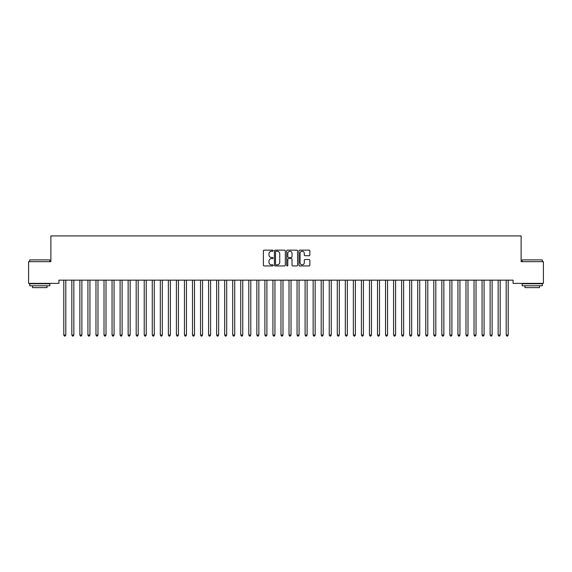 <?xml version="1.0" encoding="UTF-8"?>
<svg xmlns="http://www.w3.org/2000/svg" width="572" height="572" viewBox="0 0 572 572"><rect width="100%" height="100%" fill="white"/><g stroke="black" fill="none" stroke-linecap="round" stroke-linejoin="round"><path stroke-width="0.86" d="M273.13 250.7A0.551 0.551 0 0 0 272.579 250.143L264.185 250.143A0.786 0.786 0 0 0 263.399 250.936L263.399 265.143A0.786 0.786 0 0 0 264.185 265.937L272.579 265.937A0.551 0.551 0 0 0 273.13 265.379A0.551 0.551 0 0 0 272.579 264.829L271.493 264.829A2.524 2.524 0 0 1 268.969 262.305L268.969 261.118A2.524 2.524 0 0 1 271.493 258.594L272.579 258.594A0.551 0.551 0 0 0 273.13 258.036A0.551 0.551 0 0 0 272.579 257.486L271.493 257.486A2.524 2.524 0 0 1 268.969 254.962L268.969 253.775A2.524 2.524 0 0 1 271.493 251.251L272.579 251.251A0.551 0.551 0 0 0 273.13 250.7M309.073 255.713A0.786 0.786 0 0 0 309.867 254.919L309.867 250.936A0.786 0.786 0 0 0 309.073 250.143L299.757 250.143A0.786 0.786 0 0 0 298.97 250.936L298.97 265.143A0.786 0.786 0 0 0 299.757 265.937L309.073 265.937A0.786 0.786 0 0 0 309.867 265.143L309.867 260.332A0.786 0.786 0 0 0 309.073 259.538L305.09 259.538A0.786 0.786 0 0 0 304.297 260.332L304.297 262.72A2.109 2.109 0 0 1 302.188 264.829A2.109 2.109 0 0 1 300.071 262.72L300.071 253.36A2.109 2.109 0 0 1 302.188 251.251A2.109 2.109 0 0 1 304.297 253.36L304.297 254.919A0.786 0.786 0 0 0 305.09 255.713L309.073 255.713M513.077 280.158L58.923 280.158L58.923 283.376L28.6 283.376L28.6 261.661L50.879 261.661L50.879 235.921L521.121 235.921L521.121 261.661L543.4 261.661L543.4 283.376L513.077 283.376L513.077 280.158M285.306 250.936A0.786 0.786 0 0 0 284.52 250.143L275.203 250.143A0.786 0.786 0 0 0 274.41 250.936L274.41 265.143A0.786 0.786 0 0 0 275.203 265.937L284.52 265.937A0.786 0.786 0 0 0 285.306 265.143L285.306 250.936M287.48 250.143L296.796 250.143A0.786 0.786 0 0 1 297.59 250.936L297.59 265.143A0.786 0.786 0 0 1 296.796 265.937L292.807 265.937A0.786 0.786 0 0 1 292.02 265.143L292.02 259.381A0.786 0.786 0 0 0 291.234 258.594L288.588 258.594A0.786 0.786 0 0 0 287.795 259.381L287.795 265.379A0.551 0.551 0 0 1 287.244 265.937A0.551 0.551 0 0 1 286.694 265.379L286.694 250.936A0.786 0.786 0 0 1 287.48 250.143M276.069 251.251A0.551 0.551 0 0 0 275.518 251.802L275.518 264.278A0.551 0.551 0 0 0 276.069 264.829L277.22 264.829A2.524 2.524 0 0 0 279.744 262.305L279.744 253.775A2.524 2.524 0 0 0 277.22 251.251L276.069 251.251M292.02 253.403A2.109 2.109 0 0 0 289.911 251.287A2.109 2.109 0 0 0 287.795 253.403L287.795 256.699A0.786 0.786 0 0 0 288.588 257.486L291.234 257.486A0.786 0.786 0 0 0 292.02 256.699L292.02 253.403M65.801 280.58A0.808 0.808 0 0 1 65.859 280.28A0.808 0.808 0 0 0 65.801 280.58L65.801 335.035L63.792 335.035L63.792 280.58A0.808 0.808 0 0 0 63.735 280.28L63.685 280.158M65.801 335.035L65.201 336.079L64.393 336.079L63.792 335.035M73.845 280.58A0.808 0.808 0 0 1 73.902 280.28A0.808 0.808 0 0 0 73.845 280.58L73.845 335.035L71.836 335.035L71.836 280.58A0.808 0.808 0 0 0 71.779 280.28L71.729 280.158M73.845 335.035L73.245 336.079L72.437 336.079L71.836 335.035M81.996 280.158L81.946 280.28A0.808 0.808 0 0 0 81.889 280.58L81.889 335.035L79.88 335.035L79.88 280.58A0.808 0.808 0 0 0 79.823 280.28L79.773 280.158M81.889 335.035L81.288 336.079L80.48 336.079L79.88 335.035M29.73 259.888L49.836 259.888L29.723 259.888L29.723 261.661M49.836 285.793L29.723 285.793L29.723 283.776L49.836 283.776L49.836 285.793M47.018 285.793L47.018 287.637L32.54 287.637L32.54 285.793M522.164 259.888L542.277 259.888L522.164 259.888L522.164 261.661M542.277 285.793L522.164 285.793L522.164 283.776L542.277 283.776L542.277 285.793M539.46 285.793L539.46 287.637L524.982 287.637L524.982 285.793M90.04 280.158L89.99 280.28A0.808 0.808 0 0 0 89.933 280.58L89.933 335.035L87.924 335.035L87.924 280.58A0.808 0.808 0 0 0 87.866 280.28L87.816 280.158M89.933 335.035L89.332 336.079L88.524 336.079L87.924 335.035M98.084 280.158L98.034 280.28A0.808 0.808 0 0 0 97.976 280.58L97.976 335.035L95.967 335.035L95.967 280.58A0.808 0.808 0 0 0 95.91 280.28L95.86 280.158M97.976 335.035L97.376 336.079L96.568 336.079L95.967 335.035M106.127 280.158L106.077 280.28A0.808 0.808 0 0 0 106.02 280.58L106.02 335.035L104.011 335.035L104.011 280.58A0.808 0.808 0 0 0 103.954 280.28L103.904 280.158M106.02 335.035L105.42 336.079L104.612 336.079L104.011 335.035M114.064 280.58A0.808 0.808 0 0 1 114.121 280.28A0.808 0.808 0 0 0 114.064 280.58L114.064 335.035L112.055 335.035L112.055 280.58A0.808 0.808 0 0 0 111.998 280.28L111.948 280.158M114.064 335.035L113.463 336.079L112.655 336.079L112.055 335.035M130.151 280.58A0.808 0.808 0 0 1 130.209 280.28A0.808 0.808 0 0 0 130.151 280.58L130.151 335.035L128.142 335.035L128.142 280.58A0.808 0.808 0 0 0 128.085 280.28L128.035 280.158M138.195 280.58A0.808 0.808 0 0 1 138.252 280.28A0.808 0.808 0 0 0 138.195 280.58L138.195 335.035L136.186 335.035L136.186 280.58A0.808 0.808 0 0 0 136.129 280.28L136.079 280.158M146.239 280.58A0.808 0.808 0 0 1 146.296 280.28A0.808 0.808 0 0 0 146.239 280.58L146.239 335.035L144.23 335.035L144.23 280.58A0.808 0.808 0 0 0 144.173 280.28L144.123 280.158M154.283 280.58A0.808 0.808 0 0 1 154.34 280.28A0.808 0.808 0 0 0 154.283 280.58L154.283 335.035L152.274 335.035L152.274 280.58A0.808 0.808 0 0 0 152.216 280.28L152.166 280.158M162.326 280.58A0.808 0.808 0 0 1 162.384 280.28A0.808 0.808 0 0 0 162.326 280.58L162.326 335.035L160.317 335.035L160.317 280.58A0.808 0.808 0 0 0 160.26 280.28L160.21 280.158M170.37 280.58A0.808 0.808 0 0 1 170.427 280.28A0.808 0.808 0 0 0 170.37 280.58L170.37 335.035L168.361 335.035L168.361 280.58A0.808 0.808 0 0 0 168.304 280.28L168.254 280.158M178.414 280.58A0.808 0.808 0 0 1 178.471 280.28A0.808 0.808 0 0 0 178.414 280.58L178.414 335.035L176.405 335.035L176.405 280.58A0.808 0.808 0 0 0 176.348 280.28L176.298 280.158M186.458 280.58A0.808 0.808 0 0 1 186.515 280.28A0.808 0.808 0 0 0 186.458 280.58L186.458 335.035L184.449 335.035L184.449 280.58A0.808 0.808 0 0 0 184.391 280.28L184.341 280.158M194.501 280.58A0.808 0.808 0 0 1 194.559 280.28A0.808 0.808 0 0 0 194.501 280.58L194.501 335.035L192.492 335.035L192.492 280.58A0.808 0.808 0 0 0 192.435 280.28L192.385 280.158M202.545 280.58A0.808 0.808 0 0 1 202.602 280.28A0.808 0.808 0 0 0 202.545 280.58L202.545 335.035L200.536 335.035L200.536 280.58A0.808 0.808 0 0 0 200.479 280.28L200.429 280.158M210.589 280.58A0.808 0.808 0 0 1 210.646 280.28A0.808 0.808 0 0 0 210.589 280.58L210.589 335.035L208.58 335.035L208.58 280.58A0.808 0.808 0 0 0 208.523 280.28L208.473 280.158M218.633 280.58A0.808 0.808 0 0 1 218.69 280.28A0.808 0.808 0 0 0 218.633 280.58L218.633 335.035L216.624 335.035L216.624 280.58A0.808 0.808 0 0 0 216.566 280.28L216.516 280.158M226.676 280.58A0.808 0.808 0 0 1 226.734 280.28A0.808 0.808 0 0 0 226.676 280.58L226.676 335.035L224.667 335.035L224.667 280.58A0.808 0.808 0 0 0 224.61 280.28L224.56 280.158M234.72 280.58A0.808 0.808 0 0 1 234.777 280.28A0.808 0.808 0 0 0 234.72 280.58L234.72 335.035L232.711 335.035L232.711 280.58A0.808 0.808 0 0 0 232.654 280.28L232.604 280.158M242.764 280.58A0.808 0.808 0 0 1 242.821 280.28A0.808 0.808 0 0 0 242.764 280.58L242.764 335.035L240.755 335.035L240.755 280.58A0.808 0.808 0 0 0 240.698 280.28L240.648 280.158M250.808 280.58A0.808 0.808 0 0 1 250.865 280.28A0.808 0.808 0 0 0 250.808 280.58L250.808 335.035L248.799 335.035L248.799 280.58A0.808 0.808 0 0 0 248.741 280.28L248.691 280.158M258.851 280.58A0.808 0.808 0 0 1 258.909 280.28A0.808 0.808 0 0 0 258.851 280.58L258.851 335.035L256.842 335.035L256.842 280.58A0.808 0.808 0 0 0 256.785 280.28L256.735 280.158M266.895 280.58A0.808 0.808 0 0 1 266.952 280.28A0.808 0.808 0 0 0 266.895 280.58L266.895 335.035L264.886 335.035L264.886 280.58A0.808 0.808 0 0 0 264.829 280.28L264.779 280.158M274.939 280.58A0.808 0.808 0 0 1 274.996 280.28A0.808 0.808 0 0 0 274.939 280.58L274.939 335.035L272.93 335.035L272.93 280.58A0.808 0.808 0 0 0 272.873 280.28L272.823 280.158M282.983 280.58A0.808 0.808 0 0 1 283.04 280.28A0.808 0.808 0 0 0 282.983 280.58L282.983 335.035L280.974 335.035L280.974 280.58A0.808 0.808 0 0 0 280.916 280.28L280.866 280.158M291.026 280.58A0.808 0.808 0 0 1 291.084 280.28A0.808 0.808 0 0 0 291.026 280.58L291.026 335.035L289.017 335.035L289.017 280.58A0.808 0.808 0 0 0 288.96 280.28L288.91 280.158M299.07 280.58A0.808 0.808 0 0 1 299.127 280.28A0.808 0.808 0 0 0 299.07 280.58L299.07 335.035L297.061 335.035L297.061 280.58A0.808 0.808 0 0 0 297.004 280.28L296.954 280.158M307.114 280.58A0.808 0.808 0 0 1 307.171 280.28A0.808 0.808 0 0 0 307.114 280.58L307.114 335.035L305.105 335.035L305.105 280.58A0.808 0.808 0 0 0 305.048 280.28L304.998 280.158M315.158 280.58A0.808 0.808 0 0 1 315.215 280.28A0.808 0.808 0 0 0 315.158 280.58L315.158 335.035L313.149 335.035L313.149 280.58A0.808 0.808 0 0 0 313.091 280.28L313.041 280.158M323.201 280.58A0.808 0.808 0 0 1 323.259 280.28A0.808 0.808 0 0 0 323.201 280.58L323.201 335.035L321.192 335.035L321.192 280.58A0.808 0.808 0 0 0 321.135 280.28L321.085 280.158M331.245 280.58A0.808 0.808 0 0 1 331.302 280.28A0.808 0.808 0 0 0 331.245 280.58L331.245 335.035L329.236 335.035L329.236 280.58A0.808 0.808 0 0 0 329.179 280.28L329.129 280.158M339.289 280.58A0.808 0.808 0 0 1 339.346 280.28A0.808 0.808 0 0 0 339.289 280.58L339.289 335.035L337.28 335.035L337.28 280.58A0.808 0.808 0 0 0 337.223 280.28L337.173 280.158M347.333 280.58A0.808 0.808 0 0 1 347.39 280.28A0.808 0.808 0 0 0 347.333 280.58L347.333 335.035L345.324 335.035L345.324 280.58A0.808 0.808 0 0 0 345.266 280.28L345.216 280.158M355.376 280.58A0.808 0.808 0 0 1 355.434 280.28A0.808 0.808 0 0 0 355.376 280.58L355.376 335.035L353.367 335.035L353.367 280.58A0.808 0.808 0 0 0 353.31 280.28L353.26 280.158M363.42 280.58A0.808 0.808 0 0 1 363.477 280.28A0.808 0.808 0 0 0 363.42 280.58L363.42 335.035L361.411 335.035L361.411 280.58A0.808 0.808 0 0 0 361.354 280.28L361.304 280.158M371.464 280.58A0.808 0.808 0 0 1 371.521 280.28A0.808 0.808 0 0 0 371.464 280.58L371.464 335.035L369.455 335.035L369.455 280.58A0.808 0.808 0 0 0 369.398 280.28L369.348 280.158M379.508 280.58A0.808 0.808 0 0 1 379.565 280.28A0.808 0.808 0 0 0 379.508 280.58L379.508 335.035L377.499 335.035L377.499 280.58A0.808 0.808 0 0 0 377.441 280.28L377.391 280.158M387.551 280.58A0.808 0.808 0 0 1 387.609 280.28A0.808 0.808 0 0 0 387.551 280.58L387.551 335.035L385.542 335.035L385.542 280.58A0.808 0.808 0 0 0 385.485 280.28L385.435 280.158M395.595 280.58A0.808 0.808 0 0 1 395.652 280.28A0.808 0.808 0 0 0 395.595 280.58L395.595 335.035L393.586 335.035L393.586 280.58A0.808 0.808 0 0 0 393.529 280.28L393.479 280.158M403.639 280.58A0.808 0.808 0 0 1 403.696 280.28A0.808 0.808 0 0 0 403.639 280.58L403.639 335.035L401.63 335.035L401.63 280.58A0.808 0.808 0 0 0 401.573 280.28L401.523 280.158M411.683 280.58A0.808 0.808 0 0 1 411.74 280.28A0.808 0.808 0 0 0 411.683 280.58L411.683 335.035L409.674 335.035L409.674 280.58A0.808 0.808 0 0 0 409.616 280.28L409.566 280.158M122.215 280.158L122.165 280.28A0.808 0.808 0 0 0 122.108 280.58L122.108 335.035L120.099 335.035L120.099 280.58A0.808 0.808 0 0 0 120.041 280.28L119.991 280.158M122.108 335.035L121.507 336.079L120.699 336.079L120.099 335.035M130.151 335.035L129.551 336.079L128.743 336.079L128.142 335.035M138.195 335.035L137.595 336.079L136.787 336.079L136.186 335.035M146.239 335.035L145.638 336.079L144.83 336.079L144.23 335.035M154.283 335.035L153.682 336.079L152.874 336.079L152.274 335.035M162.326 335.035L161.726 336.079L160.918 336.079L160.317 335.035M170.37 335.035L169.77 336.079L168.962 336.079L168.361 335.035M178.414 335.035L177.813 336.079L177.005 336.079L176.405 335.035M186.458 335.035L185.857 336.079L185.049 336.079L184.449 335.035M194.501 335.035L193.901 336.079L193.093 336.079L192.492 335.035M202.545 335.035L201.945 336.079L201.137 336.079L200.536 335.035M210.589 335.035L209.988 336.079L209.18 336.079L208.58 335.035M218.633 335.035L218.032 336.079L217.224 336.079L216.624 335.035M226.676 335.035L226.076 336.079L225.268 336.079L224.667 335.035M234.72 335.035L234.12 336.079L233.312 336.079L232.711 335.035M242.764 335.035L242.163 336.079L241.355 336.079L240.755 335.035M250.808 335.035L250.207 336.079L249.399 336.079L248.799 335.035M258.851 335.035L258.251 336.079L257.443 336.079L256.842 335.035M266.895 335.035L266.295 336.079L265.487 336.079L264.886 335.035M274.939 335.035L274.338 336.079L273.53 336.079L272.93 335.035M282.983 335.035L282.382 336.079L281.574 336.079L280.974 335.035M291.026 335.035L290.426 336.079L289.618 336.079L289.017 335.035M299.07 335.035L298.47 336.079L297.662 336.079L297.061 335.035M307.114 335.035L306.513 336.079L305.705 336.079L305.105 335.035M315.158 335.035L314.557 336.079L313.749 336.079L313.149 335.035M323.201 335.035L322.601 336.079L321.793 336.079L321.192 335.035M331.245 335.035L330.645 336.079L329.837 336.079L329.236 335.035M339.289 335.035L338.688 336.079L337.88 336.079L337.28 335.035M347.333 335.035L346.732 336.079L345.924 336.079L345.324 335.035M355.376 335.035L354.776 336.079L353.968 336.079L353.367 335.035M363.42 335.035L362.82 336.079L362.012 336.079L361.411 335.035M371.464 335.035L370.863 336.079L370.055 336.079L369.455 335.035M379.508 335.035L378.907 336.079L378.099 336.079L377.499 335.035M387.551 335.035L386.951 336.079L386.143 336.079L385.542 335.035M395.595 335.035L394.995 336.079L394.187 336.079L393.586 335.035M403.639 335.035L403.038 336.079L402.23 336.079L401.63 335.035M411.683 335.035L411.082 336.079L410.274 336.079L409.674 335.035M419.726 280.58A0.808 0.808 0 0 1 419.784 280.28A0.808 0.808 0 0 0 419.726 280.58L419.726 335.035L417.717 335.035L417.717 280.58A0.808 0.808 0 0 0 417.66 280.28L417.61 280.158M419.726 335.035L419.126 336.079L418.318 336.079L417.717 335.035M427.77 280.58A0.808 0.808 0 0 1 427.827 280.28A0.808 0.808 0 0 0 427.77 280.58L427.77 335.035L425.761 335.035L425.761 280.58A0.808 0.808 0 0 0 425.704 280.28L425.654 280.158M427.77 335.035L427.17 336.079L426.362 336.079L425.761 335.035M435.814 280.58A0.808 0.808 0 0 1 435.871 280.28A0.808 0.808 0 0 0 435.814 280.58L435.814 335.035L433.805 335.035L433.805 280.58A0.808 0.808 0 0 0 433.748 280.28L433.698 280.158M435.814 335.035L435.213 336.079L434.405 336.079L433.805 335.035M443.858 280.58A0.808 0.808 0 0 1 443.915 280.28A0.808 0.808 0 0 0 443.858 280.58L443.858 335.035L441.849 335.035L441.849 280.58A0.808 0.808 0 0 0 441.791 280.28L441.741 280.158M443.858 335.035L443.257 336.079L442.449 336.079L441.849 335.035M451.901 280.58A0.808 0.808 0 0 1 451.959 280.28A0.808 0.808 0 0 0 451.901 280.58L451.901 335.035L449.892 335.035L449.892 280.58A0.808 0.808 0 0 0 449.835 280.28L449.785 280.158M451.901 335.035L451.301 336.079L450.493 336.079L449.892 335.035M459.945 280.58A0.808 0.808 0 0 1 460.002 280.28A0.808 0.808 0 0 0 459.945 280.58L459.945 335.035L457.936 335.035L457.936 280.58A0.808 0.808 0 0 0 457.879 280.28L457.829 280.158M459.945 335.035L459.345 336.079L458.537 336.079L457.936 335.035M467.989 280.58A0.808 0.808 0 0 1 468.046 280.28A0.808 0.808 0 0 0 467.989 280.58L467.989 335.035L465.98 335.035L465.98 280.58A0.808 0.808 0 0 0 465.923 280.28L465.873 280.158M467.989 335.035L467.388 336.079L466.58 336.079L465.98 335.035M476.033 280.58A0.808 0.808 0 0 1 476.09 280.28A0.808 0.808 0 0 0 476.033 280.58L476.033 335.035L474.024 335.035L474.024 280.58A0.808 0.808 0 0 0 473.966 280.28L473.916 280.158M476.033 335.035L475.432 336.079L474.624 336.079L474.024 335.035M484.076 280.58A0.808 0.808 0 0 1 484.134 280.28A0.808 0.808 0 0 0 484.076 280.58L484.076 335.035L482.067 335.035L482.067 280.58A0.808 0.808 0 0 0 482.01 280.28L481.96 280.158M484.076 335.035L483.476 336.079L482.668 336.079L482.067 335.035M492.12 280.58A0.808 0.808 0 0 1 492.177 280.28A0.808 0.808 0 0 0 492.12 280.58L492.12 335.035L490.111 335.035L490.111 280.58A0.808 0.808 0 0 0 490.054 280.28L490.004 280.158M492.12 335.035L491.52 336.079L490.712 336.079L490.111 335.035M500.164 280.58A0.808 0.808 0 0 1 500.221 280.28A0.808 0.808 0 0 0 500.164 280.58L500.164 335.035L498.155 335.035L498.155 280.58A0.808 0.808 0 0 0 498.098 280.28L498.048 280.158M500.164 335.035L499.563 336.079L498.755 336.079L498.155 335.035M508.208 280.58A0.808 0.808 0 0 1 508.265 280.28A0.808 0.808 0 0 0 508.208 280.58L508.208 335.035L506.199 335.035L506.199 280.58A0.808 0.808 0 0 0 506.141 280.28L506.091 280.158M508.208 335.035L507.607 336.079L506.799 336.079L506.199 335.035M49.836 261.661L49.836 259.888M45.252 283.776L45.252 283.376M34.313 283.776L34.313 283.376M542.277 261.661L542.277 259.888M537.687 283.776L537.687 283.376M526.748 283.776L526.748 283.376"/></g></svg>
